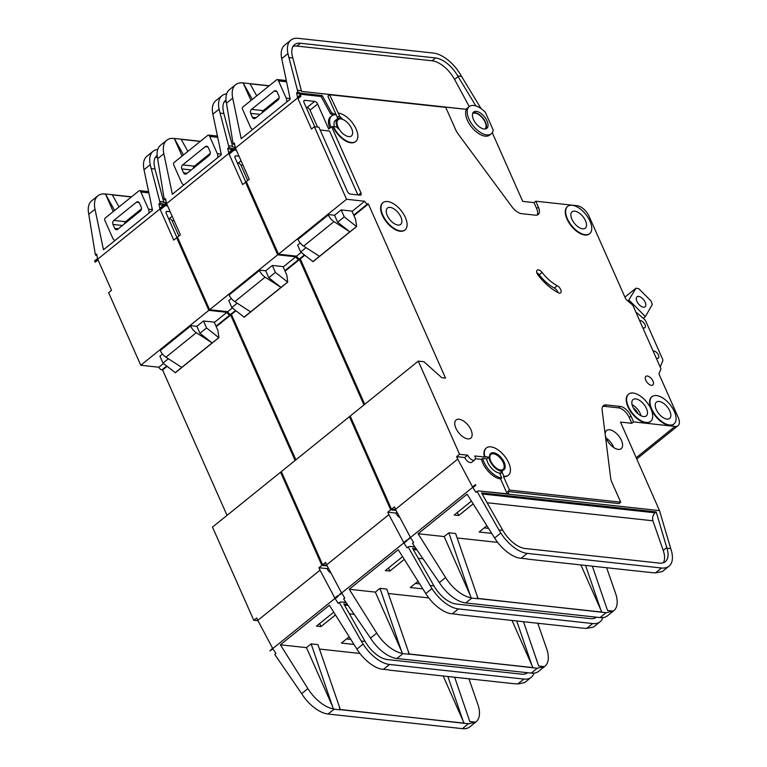 <?xml version="1.0" encoding="UTF-8"?>
<svg xmlns="http://www.w3.org/2000/svg" width="767" height="767" viewBox="0 0 767 767"><rect width="100%" height="100%" fill="white"/><g stroke="black" fill="none" stroke-linecap="round" stroke-linejoin="round"><path stroke-width="1.15" d="M148.923 213.13A5.839 4.439 -83.8 0 0 148.453 209.151L140.84 191.99A5.839 4.439 -83.8 0 0 140.332 191.069A1.457 1.112 -83.8 0 0 138.942 190.858L105.213 218.058A1.457 1.112 -83.8 0 0 104.695 219.813A5.839 4.439 -83.8 0 0 105.06 220.848L112.663 238.019A5.839 4.439 -83.8 0 0 115.04 240.464M136.401 202.229L113.842 220.426A2.915 2.215 -83.8 0 0 112.989 224.443L114.724 228.365A2.915 2.215 -83.8 0 0 116.354 229.697A2.915 2.215 -83.8 0 0 117.754 229.256L140.313 211.05A2.915 2.215 -83.8 0 0 141.176 207.032L139.441 203.111A2.915 2.215 -83.8 0 0 137.811 201.779A2.915 2.215 -83.8 0 0 136.401 202.229L139.076 202.517M141.435 208.864L125.529 221.692A2.915 2.215 96.2 0 0 124.417 223.878M113.238 211.587L105.52 194.137L103.257 193.907L105.434 193.984L103.277 193.888A29.184 15.072 51.1 0 0 97.908 195.786A29.184 15.072 51.1 0 0 95.003 209.247L103.487 249.783L152.499 210.254L144.014 169.718A29.184 15.072 -128.9 0 1 146.919 156.247L153.141 151.233A29.184 15.072 51.1 0 0 150.236 164.694L159.718 201.309L166.391 202.776M159.718 201.309L160.073 202.977L164.56 204.444M166.554 204.655L167.053 204.712M97.908 195.786L91.685 200.801A29.184 15.072 -128.9 0 0 88.78 214.271L95.146 253.398L95.491 255.066L96.997 255.718M155.317 157.503A23.346 12.061 -128.9 0 1 157.34 157.11M349.196 636.811L341.43 643.072L353.98 644.443M335.457 614.933L320.99 626.601L316.464 626.112L333.731 612.181M389.358 669.965L380.959 669.064A29.184 15.072 -128.9 0 1 356.904 649.093L329.388 605.259L280.377 644.798L306.464 647.636L311.134 643.868L317.922 644.606L340.337 709.504L468.407 723.78L475.588 722.159A29.184 15.072 51.1 0 0 476.048 721.824A29.184 15.072 51.1 0 0 477.803 704.259L468.934 678.795M319.436 649.045L359.944 653.455M177.791 237.885L176.678 237.77L208.845 310.347L226.936 312.322A2.915 1.505 -128.9 0 0 229.908 314.978L230.666 315.064L295.103 460.468M327.231 565.96L321.862 565.375L280.569 472.194L281.671 472.319M280.569 472.194L212.488 527.102L253.781 620.282L257.98 620.743M227.032 515.376L162.594 369.972L161.837 369.886A2.915 1.505 -128.9 0 1 158.865 367.23L140.773 365.265L208.845 310.347M95.491 255.066L96.661 254.117L97.572 258.479L94.657 260.828L94.801 261.518L95.127 262.266L98.051 259.917L111.522 290.319L108.607 292.678L140.773 365.265M94.801 261.518L162.872 206.611L162.729 205.92L159.814 208.279L158.903 203.917L160.073 202.977M162.872 206.611L163.208 207.358L160.293 209.717L173.764 240.119L176.678 237.77M162.729 205.92A5.839 3.01 51.1 0 0 163.208 207.358M337.768 595.681A5.839 3.01 51.1 0 0 338.132 596.323L337.768 595.681L334.843 598.039L320.031 570.188L257.789 620.388L272.611 648.24L269.859 650.915L337.94 596.007M253.781 620.282L256.705 617.934L257.789 620.388M321.862 565.375L318.938 567.733L320.031 570.188M345.936 602.277L340.97 601.999L346.128 602.555M340.97 601.999L339.302 602.45L361.199 641.011L365.092 641.433L366.233 643.245A23.346 12.061 51.1 0 0 387.354 659.553L521.656 674.174A23.346 12.061 51.1 0 0 527.619 672.726L527.619 672.726M347.374 604.367L343.827 603.974L365.092 641.433M476.048 721.824L469.816 726.848A29.184 15.072 -128.9 0 1 462.367 728.65L328.065 714.029A29.184 15.072 -128.9 0 1 301.661 693.646L274.787 654.491L275.928 653.57L272.975 648.872L269.859 650.915M328.065 714.029L334.105 709.159L333.444 709.072L311.134 643.868M334.105 709.159L340.232 709.83L339.378 707.337M443.173 675.995L463.977 722.945M361.199 641.011L363.127 644.069A29.184 15.072 51.1 0 0 389.531 664.462L523.823 679.073A29.184 15.072 51.1 0 0 531.282 677.271L525.059 682.285A29.184 15.072 -128.9 0 1 524.609 682.63L517.792 683.943L513.075 683.608L389.435 670.147M112.318 194.876L131.387 196.956L112.327 194.885M105.434 193.984L131.54 196.822M280.377 644.798L307.883 688.622A29.184 15.072 51.1 0 0 331.958 708.593L333.568 708.756M331.967 708.583L333.626 708.929M306.464 647.636L332.6 706.599M454.658 677.242L469.807 721.536L475.588 722.159M339.302 602.45L338.161 603.37L335.217 598.672L338.132 596.323M531.282 677.271A29.184 15.072 51.1 0 0 534.043 673.129M340.414 709.676L464.064 723.137M157.772 149.402A29.184 15.072 51.1 0 0 153.141 151.233M158.865 367.23L163.505 363.491M214.357 322.476L226.936 312.322M175.154 372.724L212.104 342.916L199.947 333.281L196.86 326.32L203.476 320.98L214.214 322.15L217.914 330.491L218.911 337.605L175.346 372.743L162.988 363.088L159.9 356.128L162.489 354.038M181.769 367.393L165.94 357.182A8.753 4.525 -128.9 0 1 160.284 350.5L190.446 325.62L196.86 326.32M162.594 369.972L167.091 366.338M216.236 326.704L230.666 315.064M218.911 337.605L212.104 342.916L196.285 332.705A8.753 4.525 -128.9 0 1 190.628 326.023L190.446 325.62M199.947 333.281L206.553 327.94L203.476 320.98M218.72 337.585L206.553 327.94M162.988 363.088L168.366 358.745M151.061 168.625L155.011 169.056L163.668 201.74M157.158 155.509A23.346 12.061 51.1 0 0 156.804 155.768A23.346 12.061 51.1 0 0 154.483 166.544L155.011 169.056M526.21 672.573A23.346 12.061 -128.9 0 1 525.606 673.819M463.028 720.798L447.87 676.504M112.231 194.713L119.038 206.917M126.737 220.723L127.236 221.605M105.443 193.974L114.638 210.455M328.161 567.714L327.049 568.615A5.542 2.867 51.1 0 0 331.018 573.083M327.049 568.615L318.938 567.733M168.481 218.48L169.344 218.576A2.915 1.505 -128.9 0 1 172.316 221.232L178.864 236.006M163.055 204.281L161.885 205.22L158.903 203.917M167.551 205.834L165.384 205.604M163.534 205.403L161.885 205.22M177.043 237.808L166.334 213.638A2.915 1.505 -128.9 0 1 166.391 211.577A2.915 1.505 -128.9 0 1 167.129 211.395L170.159 211.721M346.531 638.959L350.835 639.429M319.638 623.552L320.99 626.601M217.78 157.599A5.839 4.439 -83.8 0 0 217.301 153.621L209.698 136.449A5.839 4.439 -83.8 0 0 209.18 135.529A1.457 1.112 -83.8 0 0 207.799 135.318L174.071 162.527A1.457 1.112 -83.8 0 0 173.553 164.272A5.839 4.439 -83.8 0 0 173.908 165.317L181.52 182.479A5.839 4.439 -83.8 0 0 183.888 184.933M205.259 146.689L182.699 164.886A2.915 2.215 -83.8 0 0 181.837 168.913L183.572 172.834A2.915 2.215 -83.8 0 0 185.202 174.167A2.915 2.215 -83.8 0 0 186.611 173.716L209.17 155.519A2.915 2.215 -83.8 0 0 210.024 151.502L208.288 147.571A2.915 2.215 -83.8 0 0 206.659 146.238A2.915 2.215 -83.8 0 0 205.259 146.689L207.934 146.986M210.283 153.333L194.377 166.161A2.915 2.215 96.2 0 0 193.265 168.347M286.628 102.059A5.839 4.439 -83.8 0 0 286.158 98.08L278.546 80.919A5.839 4.439 -83.8 0 0 278.038 79.998A1.457 1.112 -83.8 0 0 276.647 79.787L242.928 106.987A1.457 1.112 -83.8 0 0 242.401 108.732A5.839 4.439 -83.8 0 0 242.765 109.777L250.368 126.948A5.839 4.439 -83.8 0 0 252.746 129.393M274.107 91.158L251.547 109.355A2.915 2.215 -83.8 0 0 250.694 113.372L252.429 117.293A2.915 2.215 -83.8 0 0 254.059 118.626A2.915 2.215 -83.8 0 0 255.459 118.185L278.018 99.978A2.915 2.215 -83.8 0 0 278.881 95.961L277.146 92.04A2.915 2.215 -83.8 0 0 275.516 90.707A2.915 2.215 -83.8 0 0 274.107 91.158L276.782 91.446M279.14 97.793L263.234 110.621A2.915 2.215 96.2 0 0 262.122 112.807M643.436 307.203A6.424 3.317 -128.9 0 1 637.578 302.649A6.424 3.317 -128.9 0 1 637.013 296.81A6.424 3.317 -128.9 0 1 638.652 296.417A6.424 3.317 -128.9 0 1 644.51 300.971A6.424 3.317 -128.9 0 1 645.076 306.81A6.424 3.317 -128.9 0 1 643.436 307.203M628.087 301.143L636.073 288.143L638.882 288.795L651.058 301.028L652.305 304.441L645.392 316.579L643.264 318.295M624.923 297.136L636.073 288.143M629.161 300.28L645.392 316.579M172.124 138.357L174.377 138.597L172.115 138.367A29.184 15.072 51.1 0 0 166.755 140.246A29.184 15.072 51.1 0 0 163.85 153.716L172.335 194.252L221.347 154.713L212.871 114.178A29.184 15.072 -128.9 0 1 215.776 100.717L221.999 95.693A29.184 15.072 51.1 0 0 219.094 109.163L228.576 145.778L232.526 146.209L232.679 146.957L235.248 147.235L232.669 146.919M228.576 145.778L228.921 147.446L233.417 148.903M235.411 149.124L235.9 149.181M166.755 140.246L160.533 145.27A29.184 15.072 -128.9 0 0 157.628 158.731L164.004 197.857L164.349 199.525L165.845 200.177M224.165 101.963A23.346 12.061 -128.9 0 1 226.188 101.57M418.044 581.281L410.287 587.541L422.838 588.903M404.314 559.402L389.847 571.07L385.322 570.581L402.589 556.65M458.206 614.434L449.826 613.523A29.184 15.072 -128.9 0 1 425.752 593.553L398.246 549.728L349.234 589.257L375.322 592.105L379.991 588.337L386.769 589.075L409.195 653.963L537.255 668.239L544.445 666.628A29.184 15.072 51.1 0 0 544.896 666.283A29.184 15.072 51.1 0 0 546.65 648.729L537.782 623.264M388.294 593.514L428.801 597.924M246.648 182.354L245.536 182.23L277.702 254.817L295.794 256.782A2.915 1.505 -128.9 0 0 298.766 259.447L299.523 259.524L363.951 404.938M396.088 510.429L390.71 509.844L349.416 416.663L350.529 416.778M349.416 416.663L281.345 471.571L322.639 564.752L326.828 565.212M295.88 459.845L231.442 314.432L230.694 314.355A2.915 1.505 -128.9 0 1 227.722 311.69L209.621 309.724L277.702 254.817M164.349 199.525L165.519 198.586L166.429 202.939L163.505 205.297L163.659 205.987L163.985 206.735L166.899 204.377L180.379 234.788L177.455 237.137L209.621 309.724M163.659 205.987L231.73 151.08L231.586 150.39L228.662 152.738L227.751 148.386L228.921 147.446M231.73 151.08L232.056 151.828L229.141 154.177L242.621 184.588L245.536 182.23M231.586 150.39A5.839 3.01 51.1 0 0 232.056 151.828M406.615 540.15A5.839 3.01 51.1 0 0 406.989 540.783L406.615 540.15L403.701 542.499L388.879 514.647L326.637 564.848L341.459 592.709L338.717 595.374L406.788 540.467M322.639 564.752L325.553 562.393L326.637 564.848M390.71 509.844L387.795 512.193L388.879 514.647M414.784 546.737L409.827 546.459L414.976 547.024M409.827 546.459L408.159 546.919L430.057 585.47L433.949 585.892L435.081 587.704A23.346 12.061 51.1 0 0 456.212 604.022L590.504 618.633A23.346 12.061 51.1 0 0 596.467 617.186A23.346 12.061 51.1 0 0 596.477 617.186M416.232 548.827L412.675 548.443L433.949 585.892M544.896 666.283L538.674 671.307A29.184 15.072 -128.9 0 1 531.215 673.11L396.923 658.498A29.184 15.072 -128.9 0 1 370.519 638.106L343.635 598.96L344.776 598.039L341.833 593.342L338.717 595.374M396.923 658.498L402.963 653.628L400.825 653.043L402.483 653.388M375.322 592.105L402.407 653.216M402.963 653.628L409.089 654.289L408.236 651.806M512.03 620.455L532.835 667.415M430.057 585.47L431.974 588.538A29.184 15.072 51.1 0 0 458.388 608.921L592.68 623.542A29.184 15.072 51.1 0 0 600.139 621.73L593.907 626.754A29.184 15.072 -128.9 0 1 593.457 627.09L586.64 628.413L581.932 628.068L458.282 614.607M181.175 139.345L200.235 141.416L181.175 139.354M181.089 139.191L200.398 141.291M172.115 138.367L174.377 138.597M174.358 138.616L182.086 156.056M349.234 589.257L376.741 633.091A29.184 15.072 51.1 0 0 400.805 653.053M523.516 621.711L538.664 665.996L544.445 666.628M408.159 546.919L407.018 547.839L404.065 543.141L406.989 540.783M600.139 621.73A29.184 15.072 51.1 0 0 602.9 617.598M409.271 654.146L532.912 667.597M226.62 93.871A29.184 15.072 51.1 0 0 221.999 95.693M183.495 154.924L174.301 138.444L181.079 139.182L187.886 151.377M227.722 311.69L232.353 307.95M283.205 266.935L295.794 256.782M244.002 317.183L280.962 287.376L268.795 277.74L265.708 270.78L272.323 265.449L283.071 266.619L286.762 274.95L287.759 282.064L244.194 317.212L231.845 307.548L228.758 300.587L231.346 298.507M250.617 311.853L234.788 301.642A8.753 4.525 -128.9 0 1 229.141 294.959L259.304 270.089L265.708 270.78M231.442 314.432L235.948 310.798M285.084 271.163L299.523 259.524M287.759 282.064L280.962 287.376L265.133 277.165A8.753 4.525 -128.9 0 1 259.486 270.492L259.304 270.089M268.795 277.74L275.411 272.41L272.323 265.449M287.577 282.045L275.411 272.41M231.845 307.548L237.224 303.205M219.918 113.094L223.859 113.526L232.526 146.209M226.016 99.969A23.346 12.061 51.1 0 0 225.661 100.237A23.346 12.061 51.1 0 0 223.341 111.014L223.859 113.526M595.067 617.032A23.346 12.061 -128.9 0 1 594.463 618.279M531.876 665.257L516.728 620.973M401.448 651.068L379.991 588.337M195.595 165.183L196.084 166.075M397.018 512.174L395.897 513.075A5.542 2.867 51.1 0 0 399.875 517.543M395.897 513.075L387.795 512.193M237.329 162.949L238.201 163.045A2.915 1.505 -128.9 0 1 241.174 165.701L247.722 180.466M231.902 148.74L230.742 149.68L227.751 148.386M236.399 150.303L234.242 150.064M232.382 149.862L230.742 149.68M245.9 182.268L235.191 158.107A2.915 1.505 -128.9 0 1 235.239 156.037A2.915 1.505 -128.9 0 1 235.987 155.854L239.007 156.18M415.378 583.428L419.693 583.898M388.495 568.021L389.847 571.07M472.606 113.593A9.923 5.129 -128.9 0 1 474.974 113.104A9.923 5.129 -128.9 0 1 483.919 119.978A9.923 5.129 -128.9 0 1 485.051 129.029M484.14 129.009A10.508 5.427 -128.9 0 1 474.562 121.56A10.508 5.427 -128.9 0 1 473.632 112.011A10.508 5.427 -128.9 0 1 476.317 111.359A10.508 5.427 -128.9 0 1 485.894 118.808A10.508 5.427 -128.9 0 1 486.824 128.357A10.508 5.427 -128.9 0 1 484.14 129.009M472.961 112.778A10.508 5.427 -128.9 0 1 474.754 112.615A10.508 5.427 -128.9 0 1 483.814 119.259A10.508 5.427 -128.9 0 1 485.933 128.846M473.709 105.472A17.507 9.041 -128.9 0 1 485.358 112.337L493.181 129.997A17.507 9.041 -128.9 0 1 491.216 133.813A17.507 9.041 -128.9 0 1 486.748 134.896A17.507 9.041 -128.9 0 1 470.785 122.471A17.507 9.041 -128.9 0 1 469.231 106.555A17.507 9.041 -128.9 0 1 473.709 105.472M491.216 133.813L489.662 135.069A17.507 9.041 -128.9 0 1 485.185 136.152A17.507 9.041 -128.9 0 1 470.267 125.309A17.507 9.041 -128.9 0 1 466.413 109.365L301.536 91.426L301.373 90.669L297.423 90.238L297.778 91.906L300.76 93.21L322.255 95.549L331.68 112.835L336.157 114.801L337.355 117.495A2.915 1.505 51.1 0 0 337.892 118.425M542.106 272.438A29.184 15.072 51.1 0 0 557.235 285.707A4.669 2.416 51.1 0 1 560.6 289.36A4.669 2.416 51.1 0 1 560.591 292.821A4.669 2.416 51.1 0 1 558.079 292.668A38.523 19.894 51.1 0 1 538.108 275.161A4.669 2.416 51.1 0 1 537.178 270.166A4.669 2.416 51.1 0 1 538.367 269.879A4.669 2.416 51.1 0 1 542.106 272.438L539.191 274.787A4.669 2.416 51.1 0 0 536.804 272.688M490.612 453.556A10.508 5.427 -128.9 0 1 493.095 453.057A10.508 5.427 -128.9 0 1 502.548 460.305A10.508 5.427 -128.9 0 1 503.785 469.893M501.311 470.401A10.508 5.427 -128.9 0 1 491.733 462.942A10.508 5.427 -128.9 0 1 490.803 453.393A10.508 5.427 -128.9 0 1 493.488 452.741A10.508 5.427 -128.9 0 1 503.066 460.2A10.508 5.427 -128.9 0 1 503.986 469.749A10.508 5.427 -128.9 0 1 501.311 470.401M482.673 458.426A17.507 9.041 51.1 0 0 501.771 478.004L500.611 478.953A17.507 9.041 -128.9 0 1 481.513 459.366L482.673 458.426L486.633 458.858L488.78 457.132L485.837 456.806A1.17 0.604 51.1 0 1 484.543 455.416A17.507 9.041 -128.9 0 1 486.403 447.938A17.507 9.041 -128.9 0 1 490.88 446.854A17.507 9.041 -128.9 0 1 506.834 459.28A17.507 9.041 -128.9 0 1 508.387 475.195A17.507 9.041 -128.9 0 1 503.919 476.278L503.526 476.595A17.507 9.041 -128.9 0 0 508.003 475.511A17.507 9.041 -128.9 0 0 508.185 475.348M484.543 455.416L484.159 455.732A17.507 9.041 -128.9 0 1 486.01 448.254A17.507 9.041 -128.9 0 1 486.211 448.101M659.227 374.823L659.313 374.756A2.915 1.505 -128.9 0 1 659.169 373.117L661.001 368.85L632.775 305.141L626.773 300.022A2.915 1.505 -128.9 0 1 625.412 298.248L589.114 216.342A11.678 6.031 -128.9 0 0 577.235 205.719L535.769 201.203L538.376 207.09A10.508 5.427 51.1 0 1 538.185 214.53A10.508 5.427 51.1 0 1 535.5 215.182L521.665 213.667A11.678 6.031 51.1 0 1 512.049 206.898L458.014 133.784A11.678 6.031 51.1 0 1 455.751 129.939L445.752 107.39L329.647 94.753L339.493 115.769A2.915 1.505 51.1 0 0 342.063 118.339A11.678 6.031 51.1 0 0 340.471 117.974A11.678 6.031 51.1 0 0 337.49 118.703A11.678 6.031 51.1 0 0 338.305 128.942A2.915 1.505 51.1 0 0 335.582 126.776L331.612 126.699L360.95 192.91A2.915 1.505 -128.9 0 1 360.902 194.981A2.915 1.505 -128.9 0 1 360.154 195.163L350.356 194.089A2.915 1.505 -128.9 0 1 347.384 191.434L318.909 127.188L314.384 126.699L346.55 199.276L364.651 201.251A2.915 1.505 -128.9 0 0 367.614 203.907L368.371 203.993L445.522 378.093L441.754 377.68L423.93 361.736L418.274 361.123L459.567 454.304L456.643 456.662L457.736 459.117L472.558 486.968L475.473 484.61A5.839 3.01 51.1 0 0 475.837 485.252L475.473 484.61M337.49 118.703L335.352 120.429A11.678 6.031 51.1 0 0 334.393 126.651M387.536 201.52A17.507 9.041 -128.9 0 1 403.5 213.945A17.507 9.041 -128.9 0 1 405.053 229.86A17.507 9.041 -128.9 0 1 400.575 230.944A17.507 9.041 -128.9 0 1 384.612 218.518A17.507 9.041 -128.9 0 1 383.069 202.603A17.507 9.041 -128.9 0 1 387.536 201.52M404.851 230.014A17.507 9.041 -128.9 0 1 404.66 230.177A17.507 9.041 -128.9 0 1 400.192 231.26A17.507 9.041 -128.9 0 1 384.229 218.835A17.507 9.041 -128.9 0 1 382.675 202.919A17.507 9.041 -128.9 0 1 382.877 202.766M633.139 393.02A17.507 9.041 -128.9 0 1 649.103 405.446A17.507 9.041 -128.9 0 1 650.646 421.361A17.507 9.041 -128.9 0 1 646.178 422.444A17.507 9.041 -128.9 0 1 630.215 410.029A17.507 9.041 -128.9 0 1 628.662 394.104A17.507 9.041 -128.9 0 1 633.139 393.02M650.454 421.514A17.507 9.041 -128.9 0 1 650.263 421.677A17.507 9.041 -128.9 0 1 645.785 422.761A17.507 9.041 -128.9 0 1 629.822 410.335A17.507 9.041 -128.9 0 1 628.278 394.42A17.507 9.041 -128.9 0 1 628.47 394.267M656.504 395.571A17.507 9.041 -128.9 0 1 672.467 407.986A17.507 9.041 -128.9 0 1 674.02 423.911A17.507 9.041 -128.9 0 1 669.553 424.995A17.507 9.041 -128.9 0 1 653.589 412.569A17.507 9.041 -128.9 0 1 652.036 396.654A17.507 9.041 -128.9 0 1 656.504 395.571M673.819 424.055A17.507 9.041 -128.9 0 1 673.637 424.218A17.507 9.041 -128.9 0 1 669.16 425.302A17.507 9.041 -128.9 0 1 653.196 412.886A17.507 9.041 -128.9 0 1 651.643 396.961A17.507 9.041 -128.9 0 1 651.845 396.817M572.182 205.278A17.507 9.041 -128.9 0 1 588.145 217.703A17.507 9.041 -128.9 0 1 589.698 233.619A17.507 9.041 -128.9 0 1 585.221 234.702A17.507 9.041 -128.9 0 1 569.258 222.277A17.507 9.041 -128.9 0 1 567.714 206.361A17.507 9.041 -128.9 0 1 572.182 205.278M589.497 233.772A17.507 9.041 -128.9 0 1 589.305 233.935A17.507 9.041 -128.9 0 1 584.837 235.018A17.507 9.041 -128.9 0 1 568.874 222.593A17.507 9.041 -128.9 0 1 567.321 206.678A17.507 9.041 -128.9 0 1 567.522 206.524M582.613 228.815A10.508 5.427 -128.9 0 1 573.035 221.366A10.508 5.427 -128.9 0 1 572.105 211.817A10.508 5.427 -128.9 0 1 574.79 211.165A10.508 5.427 -128.9 0 1 584.368 218.614A10.508 5.427 -128.9 0 1 585.298 228.163A10.508 5.427 -128.9 0 1 582.613 228.815M666.945 419.108A10.508 5.427 -128.9 0 1 657.367 411.649A10.508 5.427 -128.9 0 1 656.437 402.1A10.508 5.427 -128.9 0 1 659.112 401.448A10.508 5.427 -128.9 0 1 668.69 408.907A10.508 5.427 -128.9 0 1 669.62 418.456A10.508 5.427 -128.9 0 1 666.945 419.108M639.688 320.74A4.381 2.263 -128.9 0 1 640.512 320.644A4.381 2.263 -128.9 0 1 644.51 323.751A4.381 2.263 -128.9 0 1 644.894 327.73A4.381 2.263 -128.9 0 1 643.772 327.998A4.381 2.263 -128.9 0 1 642.765 327.701M653.158 351.152A4.381 2.263 -128.9 0 1 653.992 351.056A4.381 2.263 -128.9 0 1 657.981 354.153A4.381 2.263 -128.9 0 1 658.364 358.141A4.381 2.263 -128.9 0 1 657.252 358.41A4.381 2.263 -128.9 0 1 656.245 358.112M397.968 225.057A10.508 5.427 -128.9 0 1 388.39 217.607A10.508 5.427 -128.9 0 1 387.46 208.049A10.508 5.427 -128.9 0 1 390.144 207.406A10.508 5.427 -128.9 0 1 399.722 214.856A10.508 5.427 -128.9 0 1 400.652 224.405A10.508 5.427 -128.9 0 1 397.968 225.057M618.25 449.376A11.678 6.031 -128.9 0 1 607.608 441.092A11.678 6.031 -128.9 0 1 606.572 430.479A11.678 6.031 -128.9 0 1 609.554 429.76A11.678 6.031 -128.9 0 1 620.196 438.043A11.678 6.031 -128.9 0 1 621.232 448.647A11.678 6.031 -128.9 0 1 618.25 449.376M643.571 416.567A10.508 5.427 -128.9 0 1 633.993 409.108A10.508 5.427 -128.9 0 1 633.063 399.559A10.508 5.427 -128.9 0 1 635.747 398.907A10.508 5.427 -128.9 0 1 645.325 406.366A10.508 5.427 -128.9 0 1 646.255 415.915A10.508 5.427 -128.9 0 1 643.571 416.567M467.793 438.868A11.678 6.031 -128.9 0 1 457.151 430.584A11.678 6.031 -128.9 0 1 456.116 419.971A11.678 6.031 -128.9 0 1 459.097 419.252A11.678 6.031 -128.9 0 1 469.74 427.526A11.678 6.031 -128.9 0 1 470.775 438.139A11.678 6.031 -128.9 0 1 467.793 438.868M490.851 461.351A9.626 4.976 -128.9 0 1 490.957 454.39A9.626 4.976 -128.9 0 1 493.421 453.786A9.626 4.976 -128.9 0 1 502.203 460.622A9.626 4.976 -128.9 0 1 503.056 469.375A9.626 4.976 -128.9 0 1 500.592 469.979A9.626 4.976 -128.9 0 1 496.23 468.014M348.726 136.612A10.508 5.427 -128.9 0 1 339.148 129.153A10.508 5.427 -128.9 0 1 338.218 119.604A10.508 5.427 -128.9 0 1 340.903 118.952A10.508 5.427 -128.9 0 1 350.481 126.411A10.508 5.427 -128.9 0 1 351.411 135.96A10.508 5.427 -128.9 0 1 348.726 136.612M651.451 385.331A5.542 2.867 -128.9 0 1 646.389 381.4A5.542 2.867 -128.9 0 1 645.9 376.357A5.542 2.867 -128.9 0 1 647.319 376.022A5.542 2.867 -128.9 0 1 652.372 379.953A5.542 2.867 -128.9 0 1 652.861 384.996A5.542 2.867 -128.9 0 1 651.451 385.331M250.943 100.515L243.225 83.066L240.963 82.826L243.139 82.913L240.982 82.817A29.184 15.072 51.1 0 0 235.613 84.715A29.184 15.072 51.1 0 0 232.708 98.176L241.193 138.712L290.204 99.183L281.719 58.647A29.184 15.072 -128.9 0 1 284.624 45.176L290.846 40.152A29.184 15.072 51.1 0 0 287.941 53.623L297.423 90.238M492.251 132.653L522.711 201.385L534.014 202.613L536.622 208.499A10.508 5.427 51.1 0 1 537.168 215.057M329.647 94.753L327.902 96.163L336.157 114.801A17.507 9.041 51.1 0 0 331.689 115.884A17.507 9.041 51.1 0 0 330.941 127.245M475.895 105.951L457.717 75.943L461.533 76.364L481.072 108.617M235.613 84.715L229.391 89.729A29.184 15.072 -128.9 0 0 226.486 103.2L232.852 142.326L233.197 143.995L234.702 144.647M293.023 46.432A23.346 12.061 -128.9 0 1 296.973 46.078L432.099 60.785A23.346 12.061 -128.9 0 1 454.582 79.432L469.231 106.555L465.818 109.307M486.901 525.74L479.135 532.001L491.685 533.372M473.162 503.861L458.695 515.529L454.169 515.041L471.437 501.11M527.063 558.894L518.665 557.992A29.184 15.072 -128.9 0 1 494.61 538.022L467.093 494.188L418.082 533.727L444.17 536.564L448.839 532.797L455.627 533.535L478.042 598.433L606.112 612.708L613.293 611.088A29.184 15.072 51.1 0 0 613.753 610.753A29.184 15.072 51.1 0 0 615.508 593.188L606.639 567.724M457.142 537.974L497.649 542.384M355.61 141.569A17.507 9.041 -128.9 0 1 355.418 141.722A17.507 9.041 -128.9 0 1 333.118 126.871M484.159 455.732A1.17 0.604 51.1 0 0 485.444 457.122L474.831 455.972A5.542 2.867 51.1 0 1 474.735 459.893A5.542 2.867 51.1 0 1 467.669 455.186L459.567 454.304M659.313 374.756L678.22 417.421A11.678 6.031 -128.9 0 1 678.009 425.685A11.678 6.031 -128.9 0 1 675.027 426.414L633.561 421.898L630.953 416.011A10.508 5.427 51.1 0 0 620.263 406.443L606.429 404.938A11.678 6.031 51.1 0 0 603.447 405.666A11.678 6.031 51.1 0 0 602.143 410.201L610.705 478.359A11.678 6.031 51.1 0 0 611.798 482.088L620.704 502.184L509.499 490.084L503.526 476.595M635.766 311.891L644.318 319.197A2.915 1.505 -128.9 0 1 645.728 321.066L662.592 359.129A2.915 1.505 -128.9 0 1 662.784 360.873L660.166 366.962M418.274 361.123L350.193 416.03L391.486 509.211L395.686 509.672M364.737 404.305L300.3 258.901L299.542 258.815A2.915 1.505 -128.9 0 1 296.57 256.159L278.479 254.184L346.55 199.276M233.197 143.995L234.366 143.045L235.277 147.408L232.363 149.757L232.506 150.447L232.842 151.195L235.757 148.846L249.227 179.248L246.312 181.606L278.479 254.184M320.155 129.997L329.561 131.023L357.882 194.914M509.499 490.084L507.754 491.494L508.837 493.948L478.675 490.928L659.495 510.601L620.503 422.08L631.816 423.307L633.561 421.898M535.769 201.203L534.014 202.613M232.506 150.447L300.578 95.539L300.434 94.849L297.519 97.198L296.608 92.845L297.778 91.906M300.578 95.539L300.913 96.287L297.999 98.646L311.469 129.048L314.384 126.699M300.434 94.849A5.839 3.01 51.1 0 0 300.913 96.287M391.486 509.211L394.411 506.862L395.494 509.317L457.736 459.117M620.704 502.184L618.959 503.603L507.754 491.494M630.953 416.011L629.208 417.43L631.816 423.307M629.208 417.43A10.508 5.427 51.1 0 0 618.509 407.862L604.674 406.357A11.678 6.031 51.1 0 0 602.699 406.529M478.675 490.928L477.007 491.379L498.905 529.939L502.797 530.361L503.938 532.173A23.346 12.061 51.1 0 0 525.059 548.482L659.361 563.103A23.346 12.061 51.1 0 0 665.325 561.655A23.346 12.061 51.1 0 0 666.935 548.223L656.207 511.915L481.532 492.903L502.797 530.361M666.935 548.223L670.741 548.635L659.495 510.601M613.753 610.753L607.522 615.767A29.184 15.072 -128.9 0 1 600.072 617.579L465.77 602.958A29.184 15.072 -128.9 0 1 439.366 582.575L412.493 543.419L413.634 542.499L410.681 537.801L407.565 539.843L475.645 484.936M395.494 509.317L410.316 537.168L407.565 539.843M465.77 602.958L471.81 598.087L471.149 598.001L448.839 532.797M471.81 598.087L477.937 598.759L477.084 596.266M580.878 564.924L601.683 611.874M498.905 529.939L500.832 532.998A29.184 15.072 51.1 0 0 527.236 553.391L661.538 568.002A29.184 15.072 51.1 0 0 668.987 566.199L662.765 571.214A29.184 15.072 -128.9 0 1 662.314 571.559L655.497 572.872L650.78 572.527L527.14 559.076M250.023 83.804L269.092 85.885L250.032 83.814M243.139 82.913L269.246 85.751M461.533 76.364A29.184 15.072 51.1 0 0 433.422 53.057L298.305 38.35A29.184 15.072 51.1 0 0 290.846 40.152M418.082 533.727L445.589 577.551A29.184 15.072 51.1 0 0 469.663 597.522L471.274 597.685M469.672 597.512L471.331 597.857M444.17 536.564L470.305 595.528M592.364 566.171L607.522 610.465L613.293 611.088M477.007 491.379L475.876 492.299L472.923 487.601L475.837 485.252M668.987 566.199A29.184 15.072 51.1 0 0 670.741 548.635M478.129 598.605L601.769 612.066M296.57 256.159L301.21 252.42M352.063 211.395L364.651 201.251M312.859 261.652L349.81 231.845L337.653 222.209L334.565 215.249L341.181 209.909L351.919 211.078L355.62 219.42L356.617 226.533L313.051 261.672L300.693 252.007L297.606 245.056L300.194 242.966M319.475 256.322L303.646 246.111A8.753 4.525 -128.9 0 1 297.999 239.429L328.161 214.549L334.565 215.249M300.3 258.901L304.796 255.267M353.942 215.632L368.371 203.993M356.617 226.533L349.81 231.845L333.99 221.634A8.753 4.525 -128.9 0 1 328.334 214.952L328.161 214.549M337.653 222.209L344.258 216.869L341.181 209.909M356.425 226.514L344.258 216.869M300.693 252.007L306.071 247.674M457.717 75.943A23.346 12.061 51.1 0 0 435.598 57.956L300.482 43.259A23.346 12.061 51.1 0 0 294.509 44.697A23.346 12.061 51.1 0 0 292.189 55.473L301.373 90.669M288.766 57.554L292.716 57.985M656.207 511.915L655.104 512.807C652.87 515.002 652.132 517.667 652.909 520.793L663.225 550.428A23.346 12.061 -128.9 0 1 663.321 562.748M600.734 609.727L585.576 565.432M249.937 83.641L256.744 95.846M264.442 109.652L264.941 110.534M243.149 82.903L252.343 99.384M331.612 126.699L328.698 129.057L317.615 104.044L310.021 110.16L317.5 127.034M338.295 113.075A17.507 9.041 -128.9 0 1 354.258 125.5A17.507 9.041 -128.9 0 1 355.811 141.416A17.507 9.041 -128.9 0 1 333.511 126.555M481.513 459.366L475.348 458.695M486.633 458.858A11.678 6.031 51.1 0 0 500.132 473.134M488.78 457.132A11.678 6.031 51.1 0 0 502.414 471.408A1.17 0.604 51.1 0 0 502.174 471.484A1.17 0.604 51.1 0 0 502.155 472.319L500.017 474.044A1.17 0.604 51.1 0 1 500.036 473.21A1.17 0.604 51.1 0 1 500.266 473.134M501.771 478.004L500.017 474.044M507.179 493.766L500.611 478.953M503.919 476.278L502.155 472.319M467.669 455.186L464.754 457.544A5.542 2.867 51.1 0 0 471.81 462.252L474.735 459.893M464.754 457.544L456.643 456.662M322.255 95.549L321.085 96.489L299.59 94.149L296.608 92.845M331.68 112.835L330.51 113.775L321.085 96.489M333.338 115.012L330.51 113.775M329.772 128.185A17.507 9.041 -128.9 0 1 330.519 116.824L331.689 115.884M300.76 93.21L299.59 94.149M314.748 126.737L304.039 102.567A2.915 1.505 -128.9 0 1 304.096 100.496A2.915 1.505 -128.9 0 1 304.835 100.324L314.643 101.388A2.915 1.505 -128.9 0 1 317.615 104.044M558.04 292.649A4.669 2.416 51.1 0 0 554.311 288.056A29.184 15.072 51.1 0 1 539.191 274.787M306.186 107.409L307.049 107.505A2.915 1.505 -128.9 0 1 310.021 110.16M484.236 527.888L488.541 528.358M457.343 512.481L458.695 515.529M635.038 410.633A7.44 3.845 -128.9 0 1 635.843 411.639M114.724 228.365L118.358 228.767M112.989 224.443L122.442 225.479M113.842 220.426L125.529 221.692M148.673 191.98L140.332 191.069M140.84 191.99L148.856 192.862M148.453 209.151L152.355 209.583M163.822 202.459L166.381 202.737M144.014 169.718L150.236 164.694M88.78 214.271L95.003 209.247M301.661 693.646L307.883 688.622M356.904 649.093L363.127 644.069M517.792 683.943L523.823 679.073M383.49 669.332L389.531 664.462M462.367 728.65L468.407 723.78M161.837 369.886L166.66 365.993M216.006 326.196L229.908 314.978M165.94 357.182L196.285 332.705M160.284 350.5L190.628 326.023M344.431 605.048L348.132 605.451M354.277 614.348L349.416 613.821M173.831 220.014L172.316 221.232M167.129 211.395L166.055 212.267M172.182 216.294L169.344 218.576M183.572 172.834L187.215 173.227M181.837 168.913L191.29 169.938M182.699 164.886L194.377 166.161M217.531 136.44L209.18 135.529M209.698 136.449L217.713 137.322M217.301 153.621L221.212 154.042M252.429 117.293L256.063 117.696M250.694 113.372L260.147 114.398M251.547 109.355L263.234 110.621M286.379 80.909L278.038 79.998M278.546 80.919L286.561 81.791M286.158 98.08L290.06 98.512M212.871 114.178L219.094 109.163M157.628 158.731L163.85 153.716M370.519 638.106L376.741 633.091M425.752 593.553L431.974 588.538M586.64 628.413L592.68 623.542M452.348 613.792L458.388 608.921M531.215 673.11L537.255 668.239M230.694 314.355L235.517 310.462M284.864 270.655L298.766 259.447M234.788 301.642L265.133 277.165M229.141 294.959L259.486 270.492M413.288 549.508L416.98 549.91M423.135 558.817L418.264 558.28M242.688 164.483L241.174 165.701M235.987 155.854L234.903 156.727M241.03 160.754L238.201 163.045M301.527 91.388L465.866 109.269M632.085 404.717A10.508 5.427 -128.9 0 1 641.001 415.772M606.055 437.986A11.678 6.031 -128.9 0 1 613.782 447.573M636.274 457.669L675.027 426.414M281.719 58.647L287.941 53.623M226.486 103.2L232.708 98.176M439.366 582.575L445.589 577.551M494.61 538.022L500.832 532.998M655.497 572.872L661.538 568.002M521.196 558.261L527.236 553.391M600.072 617.579L606.112 612.708M299.542 258.815L304.365 254.922M353.712 215.124L367.614 203.907M303.646 246.111L333.99 221.634M297.999 239.429L328.334 214.952M666.753 547.59L663.225 550.428M482.136 493.977L655.104 512.807M652.909 520.793L487.122 502.749M458.11 76.585L454.582 79.432M435.598 57.956L432.099 60.785M300.482 43.259L296.973 46.078M339.493 115.769L337.355 117.495M360.95 192.91L358.4 194.971M557.235 285.707L554.311 288.056M538.376 207.09L536.622 208.499M620.263 406.443L618.509 407.862M606.429 404.938L604.674 406.357M304.835 100.324L303.761 101.196M314.643 101.388L307.049 107.505M638.202 413.95A9.051 4.669 51.1 0 0 633.274 407.843M139.642 190.628L148.597 191.606M208.499 135.097L217.445 136.066M277.347 79.557L286.302 80.535M636.831 458.906L678.009 425.685M502.174 471.484L500.036 473.21"/></g></svg>
